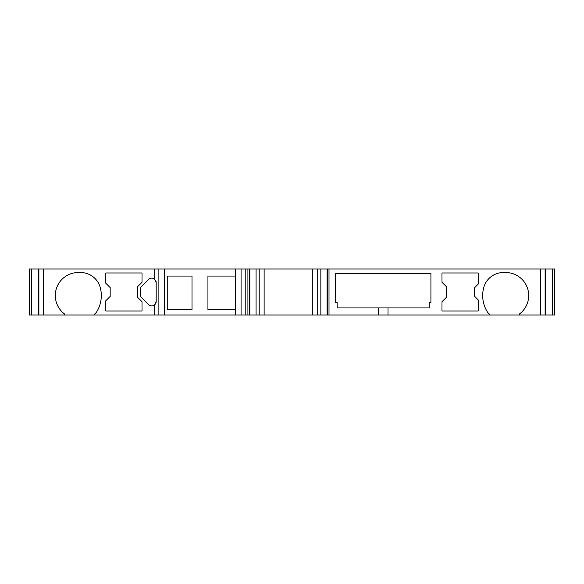 <?xml version="1.0" encoding="UTF-8"?>
<svg xmlns="http://www.w3.org/2000/svg" width="584" height="584" viewBox="0 0 584 584"><rect width="100%" height="100%" fill="white"/><g stroke="black" fill="none" stroke-linecap="round" stroke-linejoin="round"><path stroke-width="0.88" d="M554.172 268.99L554.172 315.01L554.8 315.01L554.8 268.99L29.2 268.99L29.2 315.01L38.194 315.01L38.194 268.99M545.806 268.99L545.806 315.01L519.41 315.01L519.41 314.01A23.01 23.01 0 0 0 505.693 272.531L503.371 272.531A20.352 20.352 0 0 0 483.669 287.795A30.967 30.967 0 0 0 487.18 311.608A8.848 8.848 0 0 0 489.319 314.01L489.319 315.01L388.01 315.01L388.01 307.929L429.152 307.929L429.152 302.622L430.919 302.622L430.919 273.421L335.355 273.421L335.355 302.622L337.129 302.622L337.129 307.929L388.01 307.929M554.172 315.01L545.806 315.01M378.271 307.929L378.271 315.01L94.681 315.01L94.681 314.01A8.848 8.848 0 0 0 96.82 311.608A30.967 30.967 0 0 0 100.331 287.795A20.352 20.352 0 0 0 80.629 272.531L78.307 272.531A23.01 23.01 0 0 0 64.59 314.01L64.59 315.01L38.194 315.01M154.745 268.99L154.745 279.291A4.424 4.424 0 0 0 148.621 279.415L141.547 286.496A4.424 4.424 0 0 0 140.248 289.62L140.248 294.38A4.424 4.424 0 0 0 141.547 297.504L148.621 304.585A4.424 4.424 0 0 0 155.074 304.381M142.022 282.269L142.022 272.976L105.74 272.976L105.74 283.152L110.164 287.576L110.164 296.424L105.74 300.848L105.74 311.024L142.022 311.024L142.022 301.731L137.59 297.307L137.59 286.693L142.022 282.269M441.978 282.269L446.41 286.693L446.41 297.307L441.978 301.731L441.978 311.024L478.259 311.024L478.259 299.964L474.281 295.978L474.281 288.022L478.259 284.036L478.259 272.976L441.978 272.976L441.978 282.269M329.004 268.99L329.004 315.01M378.271 315.01L388.01 315.01M489.319 315.01L519.41 315.01M64.59 315.01L94.681 315.01M154.745 279.291L156.176 282.546L156.176 301.453L154.745 304.709L154.745 315.01M155.359 304.016A4.424 4.424 0 0 0 155.614 303.614M155.658 303.541A4.424 4.424 0 0 0 155.826 303.176M156.001 302.68A4.424 4.424 0 0 0 156.125 302.111M156.176 282.546A4.424 4.424 0 0 0 156.081 281.627M156.008 281.349A4.424 4.424 0 0 0 155.797 280.758M164.578 268.99L164.578 315.01M235.367 276.071L207.941 276.071L207.941 309.695L235.367 309.695M192.012 276.071L167.236 276.071L167.236 309.695L192.012 309.695L192.012 276.071M235.367 268.99L235.367 315.01M247.915 268.99L247.915 315.01M264.121 268.99L264.121 315.01M312.79 268.99L312.79 315.01M540.733 268.99L540.733 315.01M545.113 268.99L545.113 315.01M552.683 268.99L552.683 315.01M29.828 268.99L29.828 315.01M31.317 268.99L31.317 315.01M38.887 268.99L38.887 315.01M43.267 268.99L43.267 315.01M158.877 268.99L158.877 315.01M241.075 268.99L241.075 315.01M245.207 268.99L245.207 315.01M249.317 268.99L249.317 315.01M256.069 268.99L256.069 315.01M259.194 268.99L259.194 315.01M317.725 268.99L317.725 315.01M320.85 268.99L320.85 315.01M327.602 268.99L327.602 315.01M545.887 268.99L545.887 315.01M38.113 268.99L38.113 315.01M249.835 268.99L249.835 315.01M327.084 268.99L327.084 315.01"/></g></svg>
